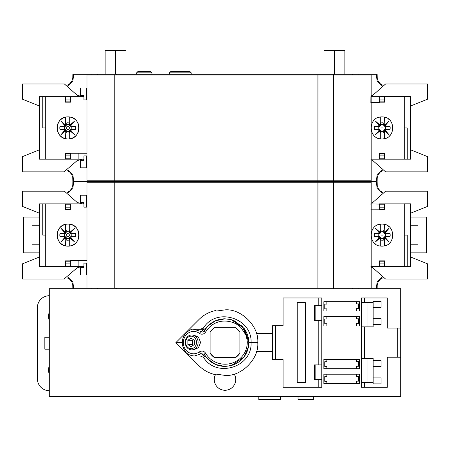 <?xml version="1.0" encoding="UTF-8"?>
<svg xmlns="http://www.w3.org/2000/svg" width="450" height="450" viewBox="0 0 450 450"><rect width="100%" height="100%" fill="white"/><g stroke="black" fill="none" stroke-linecap="round" stroke-linejoin="round"><path stroke-width="0.67" d="M352.305 180.776L352.305 181.519L376.301 181.519L352.305 181.519L352.305 182.267M91.884 180.776L91.884 181.519L72.861 181.519L97.695 181.519L97.695 180.776M169.459 72.827L170.949 71.336L189.709 71.336L191.199 72.827L169.459 72.827L169.459 74.317M191.199 72.827L191.199 74.317M136.631 72.827L138.116 71.336L150.474 71.336L151.965 72.827L136.631 72.827L136.631 74.317M151.965 72.827L151.965 74.317M97.695 75.06L97.695 74.317L72.861 74.317L72.788 78.142L71.752 81.298L69.688 83.779L67.179 85.219M382.821 85.219L380.272 83.745L378.298 81.394L377.257 78.463L377.139 74.317L352.305 74.317L352.305 75.06M72.079 117.664A11.019 11.019 180 0 0 69.992 117.073L69.699 117.022L69.699 125.37L69.3 124.92L69.3 123.036A5.119 5.119 0 0 0 66.229 123.036L66.229 124.92L65.829 125.37L65.829 117.124A11.019 11.019 0 0 1 68.046 116.899C82.254 116.28 82.26 139.556 68.046 138.938A11.019 11.019 0 0 1 65.829 138.713L65.829 130.466L66.229 130.916L66.229 132.801A5.119 5.119 0 0 0 69.3 132.801L69.3 130.916L69.699 130.466L69.992 131.259L70.999 131.153L74.464 134.618L70.504 131.243M65.829 117.124L65.537 117.191A11.019 11.019 180 0 0 63.99 117.675M63.742 117.776A11.019 11.019 180 0 0 62.016 118.699M61.667 118.935A11.019 11.019 180 0 0 60.255 120.127M59.929 120.465A11.019 11.019 180 0 0 58.826 121.888M58.781 121.956A11.019 11.019 180 0 0 57.803 123.862M57.791 123.885A11.019 11.019 180 0 0 57.026 127.918M57.026 128.014A11.019 11.019 180 0 0 57.803 131.974M57.904 132.221A11.019 11.019 180 0 0 58.826 133.948M59.062 134.297A11.019 11.019 180 0 0 60.255 135.709M60.593 136.035A11.019 11.019 180 0 0 62.016 137.143M62.083 137.183A11.019 11.019 180 0 0 63.99 138.161M64.013 138.172A11.019 11.019 180 0 0 65.537 138.645L65.829 138.713M69.699 130.961L69.699 138.814A11.019 11.019 0 0 1 68.046 138.938C53.837 139.556 53.837 116.28 68.046 116.899A11.019 11.019 0 0 1 69.699 117.022M386.342 117.81A11.019 11.019 180 0 0 384.463 117.191L384.171 117.124L384.171 125.37L383.771 124.92L383.771 123.036A5.119 5.119 0 0 0 380.7 123.036L380.7 124.92L380.301 125.37L380.301 117.022A11.019 11.019 0 0 1 381.954 116.899C367.689 116.381 367.689 139.455 381.954 138.938A11.019 11.019 0 0 1 380.301 138.814L380.301 130.466L380.7 130.916L380.7 132.801A5.119 5.119 0 0 0 383.771 132.801L383.771 130.916L384.171 130.466L384.463 131.259L385.47 131.153L388.935 134.618L384.975 131.243M380.301 117.022L380.008 117.073A11.019 11.019 180 0 0 378.096 117.596M379.496 131.243L375.536 134.618L378.911 130.657L379.001 131.153L380.008 131.259L380.008 138.763L380.301 138.814M65.959 127.918C67.163 125.775 68.366 125.775 69.57 127.918C68.366 130.061 67.163 130.061 65.959 127.918M71.567 126.383L75.555 126.383A7.937 7.937 0 0 1 75.555 129.454L70.892 129.454A3.482 3.482 0 0 0 70.892 126.383L71.567 126.383L71.117 125.955L70.999 124.684L74.464 121.219L71.089 125.179M69.3 124.92L70.251 126.383M69.3 125.432L69.3 124.791A3.482 3.482 0 0 0 66.229 124.791L66.229 124.92M65.278 126.383L64.637 126.383A3.482 3.482 0 0 0 64.637 129.454L59.974 129.454A7.937 7.937 0 0 1 59.974 126.383L65.278 126.383L66.229 125.432M386.038 126.383L390.026 126.383A7.937 7.937 0 0 1 390.026 129.454L385.363 129.454A3.482 3.482 0 0 0 385.363 126.383L386.038 126.383L385.588 125.955L385.47 124.684L388.935 121.219L385.56 125.179M384.722 129.454L383.771 130.916M380.7 130.916L380.7 131.046A3.482 3.482 0 0 0 383.771 131.046L383.771 130.404M380.7 130.404L379.749 129.454L378.433 129.454L378.911 130.657M379.108 126.383A3.482 3.482 0 0 0 379.108 129.454L374.445 129.454A7.937 7.937 0 0 1 374.445 126.383L379.749 126.383L380.7 124.92M381.538 127.918L382.933 127.918L381.538 127.918M388.052 126.383L385.363 126.383M97.695 182.267L97.695 181.519L115.853 181.519L115.853 180.776M91.884 182.267L91.884 181.519L116.302 181.519L116.302 182.267L116.302 181.519L333.697 181.519L116.302 181.519L116.302 180.776L116.302 181.519L115.853 181.519M317.914 182.267L114.817 182.267L114.817 287.983L317.914 287.983L317.914 182.267L333.697 182.267L333.697 180.776L333.697 181.519L352.305 181.519L334.147 181.519L334.147 182.267M68.029 192.864L72.816 188.584L73.699 181.519L72.844 174.51L68.029 170.179M64.041 171.844L77.136 160.622L82.209 159.188L83.925 159.339M52.588 171.844L51.396 171.844M398.604 171.844L392.85 171.844M381.971 170.179L377.184 174.459L376.301 181.519L377.156 188.533L381.971 192.864M392.833 171.844L390.904 171.844M390.043 171.844L388.822 171.844M410.524 149.805L427.5 156.594L427.5 171.844L385.577 171.844L372.864 160.622L370.918 159.705M358.116 180.776L358.116 182.267M83.925 159.188L39.476 159.188L39.476 96.649L45.726 96.649L45.726 159.188M39.476 149.805L22.5 156.594L22.5 171.844L64.423 171.844M317.914 75.06L114.817 75.06L114.817 180.776L317.914 180.776L317.914 75.06L333.697 75.06L333.697 74.317L97.695 74.317M352.305 74.317L334.147 74.317L334.147 75.06M333.697 75.06L333.697 180.776L371.149 180.776L371.149 75.06L333.697 75.06L333.697 74.317L334.147 74.317M376.183 74.317L376.768 74.317M404.274 96.621L410.524 96.621L410.524 159.188L370.912 159.188M86.974 167.698L86.558 167.822L86.974 167.822M86.558 167.822L86.439 155.914L86.974 155.914M86.439 155.914L83.925 155.914L83.925 160.38L80.325 160.38L80.325 167.822L86.439 167.822M83.925 96.649L70.723 96.649L70.723 102.161L65.368 102.161L65.368 96.649L45.726 96.649M65.368 159.188L65.368 153.675L70.729 153.675M70.729 158.985L70.729 153.231L86.974 153.231M39.476 106.031L22.5 99.242L22.5 83.992L64.423 83.992L77.13 95.214L82.209 96.649L83.925 96.497M65.368 96.649L70.723 96.649M358.116 75.06L358.116 74.317M376.301 74.317L377.156 81.326L381.971 85.657M386.089 83.992L385.577 83.992L372.864 95.214L370.918 96.126M394.639 83.992L395.213 83.992M395.359 83.992L396.416 83.992M51.885 83.992L52.256 83.992M68.029 85.657L72.816 81.377L73.699 74.317M57.167 83.992L59.096 83.992M59.957 83.992L61.178 83.992M91.884 75.06L91.884 74.317M116.302 75.06L116.302 74.317L116.302 75.06M370.862 102.606L370.912 96.649L404.274 96.632L404.274 108.562M410.524 106.031L427.5 99.242L427.5 83.992L385.577 83.992M379.271 102.161L384.632 102.161L384.632 96.649L404.274 96.649L404.274 159.188M384.632 159.188L384.632 153.675L379.277 153.675L379.277 159.188M384.171 130.961L384.171 138.713A11.019 11.019 0 0 1 381.954 138.938C396.219 139.455 396.219 116.381 381.954 116.899A11.019 11.019 0 0 1 384.171 117.124M371.121 102.606L379.271 102.606L379.271 96.649L384.632 96.649M371.121 96.649L379.271 96.851M80.629 160.38L80.629 167.822M80.325 95.456L80.629 95.456L80.629 88.014L80.325 88.014L80.325 95.456M86.974 88.014L80.629 88.014M45.726 127.918L42.75 127.918L42.75 96.649M69.699 138.814L69.992 138.763A11.019 11.019 180 0 0 72.101 138.161M72.349 138.06A11.019 11.019 180 0 0 74.076 137.143M74.424 136.901A11.019 11.019 180 0 0 75.836 135.709M76.163 135.371A11.019 11.019 180 0 0 77.271 133.948M77.31 133.881A11.019 11.019 180 0 0 78.289 123.862M78.188 123.615A11.019 11.019 180 0 0 77.271 121.888M77.034 121.539A11.019 11.019 180 0 0 75.836 120.127M75.499 119.801A11.019 11.019 180 0 0 74.076 118.699M74.008 118.654A11.019 11.019 180 0 0 72.101 117.675M86.974 88.138L86.558 88.014M86.439 88.014L86.439 99.928L86.974 99.928M384.171 138.713L384.463 138.645A11.019 11.019 180 0 0 385.813 138.24M388.974 136.406A11.019 11.019 180 0 0 389.745 135.709M388.8 119.284A11.019 11.019 180 0 0 388.103 118.772M404.274 127.918L407.25 127.918L407.25 159.188M80.629 95.456L83.925 95.456L83.925 99.928L86.439 99.928M70.723 102.161L65.368 102.161L70.723 102.161M69.992 131.259L69.992 138.763M69.992 117.073L69.699 124.881M69.795 125.888L70.999 124.684L69.992 124.577M70.504 124.594L74.464 121.219M70.251 129.454L69.795 129.949L70.999 131.153L71.117 129.881L71.567 129.454M71.089 130.657L74.464 134.618M65.829 124.881L64.53 124.684L61.065 121.219L65.025 124.594M65.537 124.577L65.537 117.191M65.537 138.645L65.829 130.961M65.025 131.243L61.065 134.618L64.44 130.657L64.53 131.153L65.537 131.259M63.962 129.454L64.44 130.657M65.734 125.888L64.53 124.684L64.412 125.955L63.962 126.383M64.44 125.179L61.065 121.219M379.277 153.675L384.632 153.675L379.277 153.675M384.463 131.259L384.463 138.645M384.463 117.191L384.171 124.881M383.771 124.92L384.266 125.888L385.47 124.684L384.463 124.577M384.975 124.594L388.935 121.219M384.266 129.949L385.47 131.153L385.588 129.881L386.038 129.454M385.56 130.657L388.935 134.618M375.536 121.219L379.496 124.594L379.001 124.684L375.536 121.219L378.911 125.179L378.433 126.383M380.301 124.881L379.496 124.594M380.008 124.577L380.008 117.073M378.433 129.454L374.445 129.454M66.229 130.916L65.734 129.949L61.065 134.618M380.205 125.888L379.001 124.684L378.911 125.179M380.205 129.949L375.536 134.618M380.008 131.259L380.301 130.961M66.229 130.404L66.229 131.046A3.482 3.482 0 0 0 69.3 131.046L69.3 130.916M65.734 129.949L65.278 129.454M69.795 129.949L69.3 130.404M383.771 125.432L383.771 124.791A3.482 3.482 0 0 0 380.7 124.791L380.7 125.432M384.266 125.888L384.722 126.383M59.974 126.383L64.637 126.383M75.555 129.454L70.892 129.454M390.026 129.454L385.363 129.454M114.817 180.776L86.974 180.776L86.974 75.06L114.817 75.06M371.149 75.06L371.177 180.776L369.45 180.776M318.015 75.06L317.914 180.776M318.015 180.776L333.636 180.776L333.636 75.06M114.772 180.776L114.772 75.06M215.449 374.687A10.721 10.721 0 0 0 225 390.274A10.721 10.721 0 0 0 234.208 374.062M244.772 329.338A23.822 23.822 0 0 0 244.226 328.556M49.303 320.698A12.656 12.656 0 0 1 49.303 312.142M49.303 365.749A12.656 12.656 0 0 0 49.303 374.304M298.035 396.529L298.035 399.504L313.369 399.504L313.369 396.529M258.801 396.529L258.801 399.504L280.541 399.504L280.541 396.529M175.866 342.63L199.029 319.466C203.805 314.758 209.486 311.749 216.067 310.449L216.067 311.113L225 309.87C241.206 308.407 259.222 326.419 257.76 342.63C259.222 358.836 241.206 376.853 225 375.384L215.938 374.108L215.618 374.721C209.216 373.365 203.687 370.384 199.029 365.788L175.866 342.63L182.402 342.63M203.917 396.529L204.221 396.827L245.779 396.827L246.083 396.529M231.632 319.748L242.342 326.295L248.811 341.876M205.594 332.055A2.233 0.292 -150.7 0 1 204.227 330.964L207.922 326.014L215.432 320.811L225 318.814L231.176 319.618L243.996 328.247L248.822 342.613L248.451 346.821L244.001 356.996L231.188 365.636L225 366.446C216.748 366.227 210.189 362.773 205.341 356.079L204.227 354.296A2.233 0.292 -29.3 0 1 205.594 353.199C207.405 356.428 210.037 359.066 213.502 361.114C216.934 363.111 220.764 364.146 225 364.213C228.206 364.213 231.216 363.594 234.023 362.363C238.208 360.293 237.594 360.517 240.564 358.059C244.845 353.88 247.078 348.801 247.258 342.821C247.567 342.022 246.352 335.413 245.582 334.468L240.891 327.51C236.751 323.443 231.452 321.289 225 321.047C220.871 321.036 217.164 321.998 213.879 323.927C210.831 325.322 207.096 329.389 205.594 332.055C203.794 334.367 201.741 334.817 199.434 333.394C192.471 328.213 183.352 333.765 183.386 342.613C183.285 351.759 192.527 356.788 199.434 351.861C201.926 350.483 203.979 350.927 205.594 353.199M243.996 328.252C247.146 332.499 248.754 337.286 248.822 342.613C247.404 357.098 239.462 365.034 225 366.446L215.482 364.466L207.298 358.571L204.227 354.296A23.822 23.822 0 0 0 205.341 356.079M199.434 351.861A2.233 0.636 54.5 0 0 201.291 353.706L194.366 356.029L204.159 356.029L201.291 353.706L204.227 354.296M191.683 334.986L193.607 334.986L198.484 337.157L200.576 342.428L198.489 347.698L193.601 349.875L191.678 349.875A7.447 6.435 90 0 1 185.248 342.428A7.447 6.435 90 0 1 191.683 334.986A7.447 6.435 90 0 1 198.112 342.428A7.447 6.435 90 0 1 191.678 349.875M235.688 357.519A18.326 18.326 0 0 0 239.889 353.317L235.688 357.519L214.312 357.519L210.111 353.317L210.111 331.942L214.312 327.741L235.688 327.741L239.889 331.942A18.326 18.326 0 0 0 235.688 327.741M185.676 342.428A6.255 5.406 90 0 1 191.081 336.173A6.255 5.406 90 0 1 196.487 342.428A6.255 5.406 90 0 1 191.081 348.683A6.255 5.406 90 0 1 185.676 342.428M194.299 344.576L191.081 346.725L187.864 344.576L187.864 340.279L191.081 338.13L194.299 340.279L194.299 344.576M193.331 345.223L192.364 344.576L187.864 344.576M193.331 339.632L192.364 340.279L192.364 344.576M192.364 340.279L187.864 340.279M214.312 327.741A18.326 18.326 0 0 0 210.111 331.942M210.111 353.317A18.326 18.326 0 0 0 214.312 357.519M239.889 331.942L239.889 353.317M205.341 329.175L204.227 330.964C203.231 332.145 202.252 332.342 201.291 331.549A2.233 0.636 125.5 0 0 199.434 333.394M193.562 329.259L201.291 331.549L204.159 329.226L194.366 329.226M217.08 320.158L225 318.808A23.822 23.822 0 0 0 204.227 330.964M204.418 356.062L203.496 357.306L200.346 356.029M244.356 356.518C247.286 352.35 248.777 347.721 248.822 342.63L251.055 342.63C252.399 367.267 216.27 378.422 203.496 357.306M200.346 329.226L203.496 327.949L204.412 329.186M203.496 327.949C216.27 306.838 252.399 317.987 251.055 342.63L257.76 342.63M326.846 301.68L326.846 304.099L324.759 304.099L324.759 308.829L326.846 308.829L326.846 311.062M356.625 311.062L356.625 308.644L358.712 308.644L358.712 303.913L356.625 303.913L356.625 301.68M356.625 325.952L356.625 323.533L358.712 323.533L358.712 318.803L356.625 318.803L356.625 316.569M326.846 316.569L326.846 318.988L324.759 318.988L324.759 323.719L326.846 323.719L326.846 325.952M356.625 368.685L356.625 366.266L358.712 366.266L358.712 361.536L356.625 361.536L356.625 359.303M326.846 359.303L326.846 361.721L324.759 361.721L324.759 366.452L326.846 366.452L326.846 368.685M356.625 383.574L356.625 381.156L358.712 381.156L358.712 376.425L356.625 376.425L356.625 374.192M326.846 374.192L326.846 376.616L324.759 376.616L324.759 381.341L326.846 381.341L326.846 383.574M373.151 302.726L373.151 301.382L381.088 301.382L381.088 307.339L373.151 307.339L373.151 302.726L364.517 302.726L364.517 297.956L387.298 297.956L387.298 328.039L397.721 328.039L397.721 357.221L400.697 357.221L400.697 328.039L397.721 328.039M373.151 377.916L381.088 377.916L381.088 383.873L373.151 383.873L373.151 358.414L364.517 358.414L364.517 326.846L361.541 326.846L361.541 302.726L364.517 302.726M297.214 382.534L305.404 382.534L305.404 302.726L297.214 302.726L297.214 382.534M275.625 325.654L283.072 325.654L283.072 297.956L318.803 297.956L318.803 305.64L321.784 305.64L321.784 379.614L318.803 379.614L318.803 387.298L283.072 387.298L283.072 359.601L275.625 359.601L275.625 325.654L272.649 325.654L272.649 359.601L275.625 359.601M318.803 305.64L314.308 305.64L314.308 320.355L318.803 320.355L318.803 364.905L321.784 364.905M318.803 364.905L314.308 364.905L314.308 379.614L318.803 379.614M315.827 379.614L315.827 364.905M315.827 320.355L315.827 305.64M367.048 382.534L367.048 358.414M367.048 326.846L367.048 302.726M364.517 326.846L373.151 326.846L373.151 324.613L381.088 324.613L381.088 318.656L373.151 318.656L373.151 307.339M373.151 324.613L373.151 318.656M397.721 357.221L387.298 357.221L387.298 387.298L361.541 387.298L361.541 358.414L364.517 358.414M364.517 387.298L364.517 382.534L361.541 382.534L361.541 387.298M364.517 382.534L373.151 382.534M373.151 366.598L381.088 366.598L381.088 360.647L373.151 360.647M49.303 337.269L44.837 337.269L44.837 349.178L49.303 349.178M49.303 390.724A11.914 11.914 0 0 1 37.389 378.81L37.389 307.637A11.914 11.914 0 0 1 49.303 295.723M321.784 320.355L318.803 320.355M321.784 379.614L321.784 387.298L318.803 387.298M321.784 305.64L321.784 297.956L318.803 297.956M256.517 333.692L272.649 333.692M272.649 351.562L256.517 351.562M361.541 358.414L361.541 326.846M361.541 302.726L361.541 297.956L364.517 297.956M323.865 301.68L323.865 311.062L359.601 311.062L359.601 301.68L323.865 301.68M323.865 325.952L359.601 325.952L359.601 316.569L323.865 316.569L323.865 325.952M323.865 368.685L359.601 368.685L359.601 359.303L323.865 359.303L323.865 368.685M359.601 383.574L359.601 374.192L323.865 374.192L323.865 383.574L359.601 383.574M283.072 325.654L278.601 325.654M400.697 357.221L400.697 396.529L49.303 396.529L49.303 288.726L400.697 288.726L400.697 328.039M114.817 287.983L86.974 287.983L86.974 182.267L114.817 182.267M67.179 277.824L69.727 279.298L71.702 281.649L72.742 284.58L72.861 288.726L116.302 288.726L116.302 287.983L116.302 288.726L333.697 288.726L333.697 182.267L371.177 182.267L371.177 287.983L369.45 287.983M318.015 182.267L317.914 287.983M318.015 287.983L333.636 287.983L333.636 182.267M371.149 182.267L371.149 287.983L333.636 287.983M114.772 287.983L114.772 182.267M352.305 287.983L352.305 288.726L377.139 288.726L377.213 284.901L378.248 281.745L380.312 279.264L382.821 277.824M97.695 288.726L97.695 287.983M72.079 224.871A11.019 11.019 180 0 0 69.992 224.28L69.699 224.229L69.699 232.577L69.3 232.127L69.3 230.243A5.119 5.119 0 0 0 66.229 230.243L66.229 232.127L65.829 232.577L65.829 224.331A11.019 11.019 0 0 1 68.046 224.106C82.254 223.487 82.26 246.763 68.046 246.144A11.019 11.019 0 0 1 65.829 245.919L65.829 237.673L66.229 238.123L66.229 240.007A5.119 5.119 0 0 0 69.3 240.007L69.3 238.123L69.699 237.673L69.992 238.466L70.999 238.359L74.464 241.824L70.504 238.449M65.829 224.331L65.537 224.398A11.019 11.019 180 0 0 63.99 224.882M63.742 224.983A11.019 11.019 180 0 0 62.016 225.9M61.667 226.136A11.019 11.019 180 0 0 60.255 227.334M59.929 227.672A11.019 11.019 180 0 0 58.826 229.095M58.781 229.162A11.019 11.019 180 0 0 57.803 231.069M57.791 231.092A11.019 11.019 180 0 0 57.026 235.125M57.026 235.221A11.019 11.019 180 0 0 57.803 239.181M57.904 239.428A11.019 11.019 180 0 0 58.826 241.155M59.062 241.504A11.019 11.019 180 0 0 60.255 242.916M60.593 243.242A11.019 11.019 180 0 0 62.016 244.344M62.083 244.389A11.019 11.019 180 0 0 63.99 245.368M64.013 245.379A11.019 11.019 180 0 0 65.537 245.852L65.829 245.919M69.699 238.162L69.699 246.015A11.019 11.019 0 0 1 68.046 246.144C53.837 246.763 53.837 223.487 68.046 224.106A11.019 11.019 0 0 1 69.699 224.229M386.342 225.017A11.019 11.019 180 0 0 384.463 224.398L384.171 224.331L384.171 232.577L383.771 232.127L383.771 230.243A5.119 5.119 0 0 0 380.7 230.243L380.7 232.127L380.301 232.577L380.301 224.229A11.019 11.019 0 0 1 381.954 224.106C367.689 223.588 367.689 246.662 381.954 246.144A11.019 11.019 0 0 1 380.301 246.015L380.301 237.673L380.7 238.123L380.7 240.007A5.119 5.119 0 0 0 383.771 240.007L383.771 238.123L384.171 237.673L384.463 238.466L385.47 238.359L388.935 241.824L384.975 238.449M380.301 224.229L380.008 224.28A11.019 11.019 180 0 0 378.096 224.803M373.708 242.432A11.019 11.019 180 0 0 374.062 242.814M375.109 243.759A11.019 11.019 180 0 0 375.806 244.271M379.496 238.449L375.536 241.824L378.911 237.864L379.001 238.359L380.008 238.466L380.008 245.97L380.301 246.015M65.959 235.125C67.163 232.982 68.366 232.982 69.57 235.125C68.366 237.268 67.163 237.268 65.959 235.125M71.567 233.589L75.555 233.589A7.937 7.937 0 0 1 75.555 236.661L70.892 236.661A3.482 3.482 0 0 0 70.892 233.589L71.567 233.589L71.117 233.162L70.999 231.891L74.464 228.426L71.089 232.38M69.3 232.127L70.251 233.589M69.3 231.998A3.482 3.482 0 0 0 66.229 231.998L66.229 232.127M66.229 238.123L65.278 236.661L59.974 236.661A7.937 7.937 0 0 1 59.974 233.589L65.278 233.589L66.229 232.639M65.278 233.589L64.637 233.589A3.482 3.482 0 0 0 64.637 236.661M386.038 233.589L390.026 233.589A7.937 7.937 0 0 1 390.026 236.661L385.363 236.661A3.482 3.482 0 0 0 385.363 233.589L386.038 233.589L385.588 233.162L385.47 231.891L388.935 228.426L385.56 232.38M384.722 236.661L383.771 238.123M380.7 238.123L380.7 238.252A3.482 3.482 0 0 0 383.771 238.252L383.771 237.611M380.7 237.611L379.749 236.661L378.433 236.661L378.911 237.864M378.433 236.661L374.445 236.661A7.937 7.937 0 0 1 374.445 233.589L379.108 233.589A3.482 3.482 0 0 0 379.108 236.661L379.749 236.661M381.538 235.125L382.933 235.125L381.538 235.125M388.052 233.589L385.363 233.589M333.697 287.983L333.697 288.726L352.305 288.726M91.884 287.983L91.884 288.726M73.699 288.726L72.844 281.717L68.029 277.386M64.041 279.051L77.136 267.829L82.209 266.394L83.925 266.546M52.588 279.051L51.396 279.051M398.604 279.051L392.85 279.051M381.971 277.386L377.184 281.661L376.301 288.726M392.833 279.051L390.904 279.051M390.043 279.051L388.822 279.051M410.524 257.012L427.5 263.801L427.5 279.051L385.577 279.051L372.864 267.829L370.918 266.912M358.116 287.983L358.116 288.726M83.925 266.394L39.476 266.394L39.476 203.856L45.726 203.856L45.726 266.394M39.476 257.012L22.5 263.801L22.5 279.051L64.423 279.051M333.697 182.267L333.697 181.519L334.147 181.519M404.274 203.828L410.524 203.828L410.524 266.394L370.912 266.394M86.974 274.905L86.558 275.029L86.974 275.029M86.558 275.029L86.439 263.115L86.974 263.115M86.439 263.115L83.925 263.115L83.925 267.581L80.325 267.581L80.325 275.029L86.439 275.029M83.925 203.856L70.723 203.856L70.723 209.362L65.368 209.362L65.368 203.856L45.726 203.856M65.368 266.394L65.368 260.882L70.729 260.882M70.729 266.192L70.729 260.438L86.974 260.438M39.476 217.108L23.692 217.108L23.692 252.844L39.476 252.844M386.089 191.199L385.577 191.199L372.864 202.416L370.918 203.327M394.639 191.199L395.213 191.199M395.359 191.199L396.416 191.199M51.885 191.199L52.256 191.199M57.167 191.199L59.096 191.199M59.957 191.199L61.178 191.199M39.476 213.238L22.5 206.449L22.5 191.199L64.423 191.199L77.136 202.421L82.209 203.856L83.925 203.704M410.524 252.844L426.308 252.844L426.308 217.108L410.524 217.108M379.271 209.362L384.632 209.362L384.632 203.856L404.274 203.856L404.274 266.394M384.632 266.394L384.632 260.882L379.277 260.882L379.277 266.394M384.171 238.162L384.171 245.919A11.019 11.019 0 0 1 381.954 246.144C396.219 246.662 396.219 223.588 381.954 224.106A11.019 11.019 0 0 1 384.171 224.331M404.274 203.839L404.274 215.769M370.862 209.812L379.271 209.812L379.271 203.856L384.632 203.856M371.121 209.812L370.912 203.856M371.121 203.856L379.271 204.058M80.629 267.581L80.629 275.029M65.368 203.856L70.723 203.856M80.325 202.663L80.629 202.663L80.629 195.221L80.325 195.221L80.325 202.663M86.974 195.221L80.629 195.221M45.726 235.125L42.75 235.125L42.75 203.856M69.699 246.015L69.992 245.97A11.019 11.019 180 0 0 72.101 245.368M72.349 245.267A11.019 11.019 180 0 0 74.076 244.344M74.424 244.108A11.019 11.019 180 0 0 75.836 242.916M76.163 242.578A11.019 11.019 180 0 0 77.271 241.155M77.31 241.088A11.019 11.019 180 0 0 78.289 239.181M78.3 239.158A11.019 11.019 180 0 0 78.289 231.069M78.188 230.822A11.019 11.019 180 0 0 77.271 229.095M77.034 228.746A11.019 11.019 180 0 0 75.836 227.334M75.499 227.008A11.019 11.019 180 0 0 74.076 225.9M74.008 225.861A11.019 11.019 180 0 0 72.101 224.882M39.476 244.209L32.029 244.209L32.029 225.743L39.476 225.743M410.524 213.238L427.5 206.449L427.5 191.199L385.577 191.199M86.974 195.339L86.558 195.221M86.439 195.221L86.439 207.129L86.974 207.129M410.524 244.209L417.971 244.209L417.971 225.743L410.524 225.743M384.171 245.919L384.463 245.852A11.019 11.019 180 0 0 385.813 245.447M388.974 243.613A11.019 11.019 180 0 0 389.745 242.916M388.8 226.491A11.019 11.019 180 0 0 388.103 225.979M404.274 235.125L407.25 235.125L407.25 266.394M80.629 202.663L83.925 202.663L83.925 207.129L86.439 207.129M70.723 209.362L65.368 209.362L70.723 209.362M69.992 238.466L69.992 245.97M69.992 224.28L69.699 232.082M69.795 233.094L70.999 231.891L69.992 231.784M70.504 231.801L74.464 228.426M70.251 236.661L69.795 237.156L70.999 238.359L71.117 237.088L71.567 236.661M71.089 237.864L74.464 241.824M65.829 232.082L64.53 231.891L61.065 228.426L65.025 231.801M65.537 231.784L65.537 224.398M65.537 245.852L65.829 238.162M65.025 238.449L61.065 241.824L64.44 237.864L64.53 238.359L65.537 238.466M63.962 236.661L64.44 237.864M65.734 233.094L64.53 231.891L64.412 233.162L63.962 233.589M64.44 232.38L61.065 228.426M379.277 260.882L384.632 260.882L379.277 260.882M384.463 238.466L384.463 245.852M384.463 224.398L384.171 232.082M383.771 232.127L384.266 233.094L385.47 231.891L384.463 231.784M384.975 231.801L388.935 228.426M384.266 237.156L385.47 238.359L385.588 237.088L386.038 236.661M385.56 237.864L388.935 241.824M375.536 228.426L379.496 231.801L379.001 231.891L375.536 228.426L378.911 232.38L378.433 233.589M380.301 232.082L379.496 231.801M380.008 231.784L380.008 224.28M65.734 237.156L61.065 241.824M379.749 233.589L380.205 233.094L379.001 231.891L378.911 232.38M380.205 237.156L375.536 241.824M380.008 238.466L380.301 238.162M380.205 233.094L380.7 232.127M66.229 237.611L66.229 238.252A3.482 3.482 0 0 0 69.3 238.252L69.3 238.123M69.795 237.156L69.3 237.611M383.771 232.639L383.771 231.998A3.482 3.482 0 0 0 380.7 231.998M384.266 233.094L384.722 233.589M59.974 233.589L64.637 233.589M379.108 236.661L374.445 236.661M75.555 236.661L70.892 236.661M390.026 236.661L385.363 236.661M105.137 74.317L105.137 50.496L125.983 50.496L125.983 74.317M115.56 50.496L115.56 74.317M324.017 74.317L324.017 50.496L344.863 50.496L344.863 74.317M334.44 50.496L334.44 74.317M70.729 158.799L65.368 158.799M78.879 159.188L78.879 153.231M384.632 158.799L379.277 158.799M65.368 155.88L70.729 155.88M70.729 153.968L65.368 153.968M65.368 97.037L70.723 97.037M379.277 155.88L384.632 155.88M384.632 153.968L379.277 153.968M379.271 97.037L384.632 97.037M70.723 99.956L65.368 99.956M65.368 101.869L70.723 101.869M384.632 99.956L379.271 99.956M379.271 101.869L384.632 101.869M65.801 129.949L65.801 130.989M380.272 124.847L380.272 125.888M69.727 125.888L69.727 124.847M65.734 129.881L64.412 129.881M384.199 125.888L384.199 124.847M378.883 125.955L380.205 125.955M69.795 125.955L71.117 125.955M384.266 125.955L385.588 125.955M65.734 125.955L64.412 125.955M378.883 129.881L380.205 129.881M69.795 129.881L71.117 129.881M65.801 125.888L65.801 124.847M384.266 129.881L385.588 129.881M380.272 130.989L380.272 129.949M69.727 129.949L69.727 130.989M384.199 129.949L384.199 130.989M115.853 288.726L115.853 287.983M70.729 266.006L65.368 266.006M78.879 266.394L78.879 260.438M384.632 266.006L379.277 266.006M65.368 263.087L70.729 263.087M70.729 261.174L65.368 261.174M379.277 263.087L384.632 263.087M384.632 261.174L379.277 261.174M379.271 204.244L384.632 204.244M65.368 204.244L70.723 204.244M70.723 207.163L65.368 207.163M65.368 209.076L70.723 209.076M384.632 207.163L379.271 207.163M379.271 209.076L384.632 209.076M65.801 237.156L65.801 238.196M380.272 232.054L380.272 233.094M69.727 233.094L69.727 232.054M65.734 237.088L64.412 237.088M384.199 233.094L384.199 232.054M378.883 233.162L380.205 233.162M69.795 233.162L71.117 233.162M384.266 233.162L385.588 233.162M65.734 233.162L64.412 233.162M378.883 237.088L380.205 237.088M69.795 237.088L71.117 237.088M65.801 233.094L65.801 232.054M384.266 237.088L385.588 237.088M380.272 238.196L380.272 237.156M69.727 237.156L69.727 238.196M384.199 237.156L384.199 238.196M67.179 192.426L69.688 190.986L71.752 188.505L72.788 185.349L72.861 181.519L72.742 177.373L71.702 174.442L69.727 172.091L67.179 170.618M382.821 170.618L380.312 172.058L378.248 174.538L377.213 177.694L377.139 181.519L377.257 185.67L378.298 188.601L380.272 190.952L382.821 192.426M194.349 329.226C192.606 328.056 182.002 332.449 182.402 342.771C182.053 344.863 183.077 347.844 185.479 351.714C186.857 354.015 189.816 355.455 194.344 356.029L194.344 356.029M204.171 329.203L205.92 328.343M215.482 364.466L207.304 358.566M231.176 319.618L235.761 321.384M244.001 357.002L248.445 346.821M231.193 365.631L235.732 363.887M215.426 320.816L207.928 326.019M204.165 356.046L205.914 356.906M248.732 340.554L244.356 328.736"/></g></svg>
